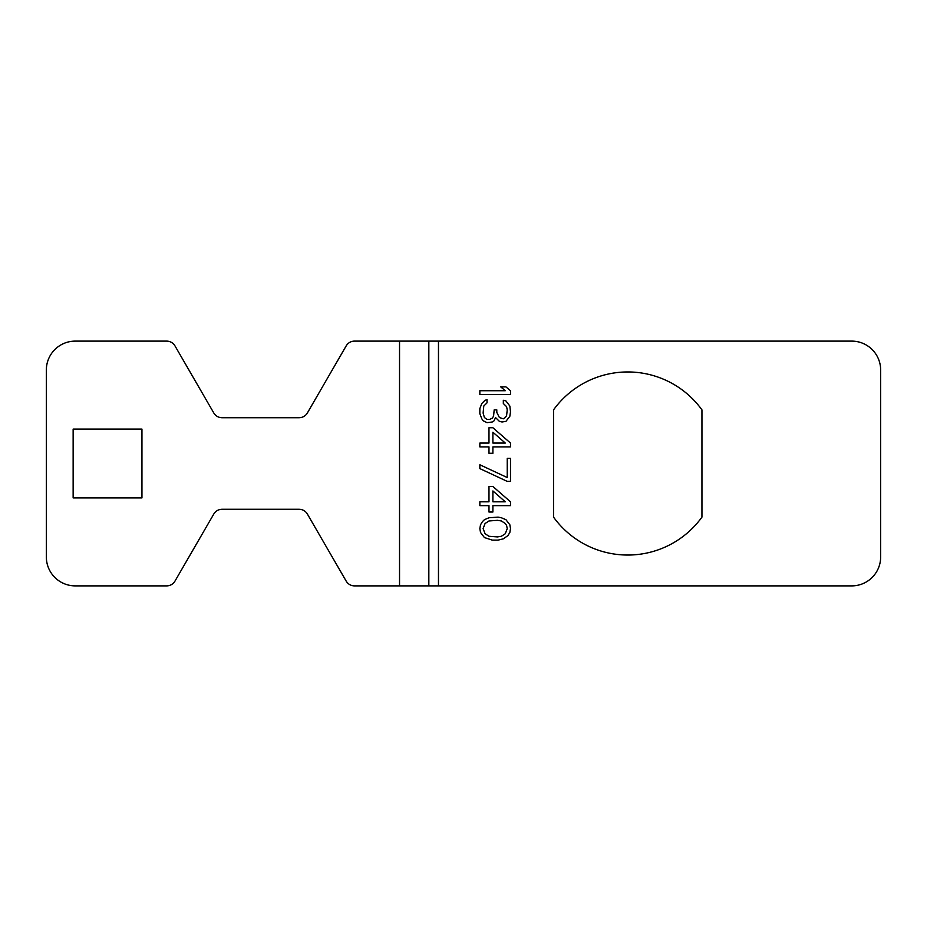 <?xml version="1.0" encoding="UTF-8"?>
<svg xmlns="http://www.w3.org/2000/svg" width="927" height="927" viewBox="0 0 927 927"><rect width="100%" height="100%" fill="white"/><g stroke="black" fill="none" stroke-linecap="round" stroke-linejoin="round"><path stroke-width="1.39" d="M438.471 585.887L851.739 585.887A28.911 28.911 0 0 0 880.65 556.976L880.65 370.024A28.911 28.911 0 0 0 851.739 341.113L354.508 341.113A9.641 9.641 0 0 0 346.165 345.922L307.405 412.909A9.641 9.641 0 0 1 299.062 417.729L222.098 417.729A9.641 9.641 0 0 1 213.755 412.909L174.994 345.922A9.641 9.641 0 0 0 166.651 341.113L75.261 341.113A28.911 28.911 0 0 0 46.35 370.024L46.35 556.976A28.911 28.911 0 0 0 75.261 585.887L166.651 585.887A9.641 9.641 0 0 0 174.994 581.078L213.755 514.091A9.641 9.641 0 0 1 222.098 509.271L299.062 509.271A9.641 9.641 0 0 1 307.405 514.091L346.165 581.078A9.641 9.641 0 0 0 354.508 585.887L438.471 585.887L438.471 341.113M479.85 390.719L479.85 394.543L510.499 394.543L510.499 390.719L505.933 386.883L500.719 386.883L505.285 390.719L479.85 390.719M481.808 418.807L483.118 420.719L487.023 422.642L492.249 422.005L494.195 420.719L495.505 417.532L499.41 421.368L502.028 422.005L505.933 421.368L509.85 416.258L510.499 411.785L509.85 406.038L505.933 400.928L503.326 400.29L503.326 403.488L506.582 406.675L507.243 409.873L506.582 415.62L505.285 417.532L503.326 418.807L499.41 417.532L496.802 412.422L496.802 409.873L494.195 409.873L493.546 416.258L492.249 418.17L489.63 419.444L487.023 419.444L484.415 417.532L483.118 413.06L483.767 406.038L487.023 402.851L487.023 399.653L485.076 400.29L481.808 403.488L479.85 408.598L479.85 413.697L481.808 418.807M510.499 446.895L510.499 443.071L492.897 427.753L488.981 427.753L488.981 443.071L479.85 443.071L479.85 446.895L488.981 446.895L488.981 453.28L492.897 453.28L492.897 446.895L510.499 446.895M479.85 468.61L507.243 481.38L510.499 481.38L510.499 458.39L507.243 458.39L507.243 477.544L479.85 464.775L479.85 468.61M488.981 501.808L479.85 501.808L479.85 505.632L488.981 505.632L488.981 512.017L492.897 512.017L492.897 505.632L510.499 505.632L510.499 501.808L492.897 486.49L488.981 486.49L488.981 501.808M501.368 517.764L498.112 517.127L488.981 517.764L484.415 519.688L482.457 521.6L480.51 524.786L479.85 528.622L480.51 532.457L484.415 537.556L492.249 540.117L498.112 540.117L503.326 538.83L507.892 535.644L509.85 532.457L510.499 528.622L509.85 524.786L505.933 519.688L501.368 517.764M701.948 517.115A91.553 91.553 0 0 1 553.535 517.115L553.535 409.885A91.553 91.553 0 0 1 701.948 409.885L701.948 517.115M428.83 585.887L428.83 341.113M141.947 429.097L141.947 497.903L73.14 497.903L73.14 429.097L141.947 429.097M75.261 341.113A28.911 28.911 0 0 0 46.35 370.024M46.35 556.976A28.911 28.911 0 0 0 75.261 585.887M851.739 585.887A28.911 28.911 0 0 0 880.65 556.976M880.65 370.024A28.911 28.911 0 0 0 851.739 341.113M492.897 432.214L505.285 443.071L492.897 443.071L492.897 432.214M492.897 490.951L505.285 501.808L492.897 501.808L492.897 490.951M497.463 520.325L501.368 520.962L505.285 523.512L506.582 525.424L507.243 528.622L505.285 533.732L501.368 536.281L497.463 536.918L488.981 536.281L485.076 533.732L483.118 528.622L485.076 523.512L488.981 520.962L497.463 520.325M399.537 585.887L399.537 341.113"/></g></svg>
